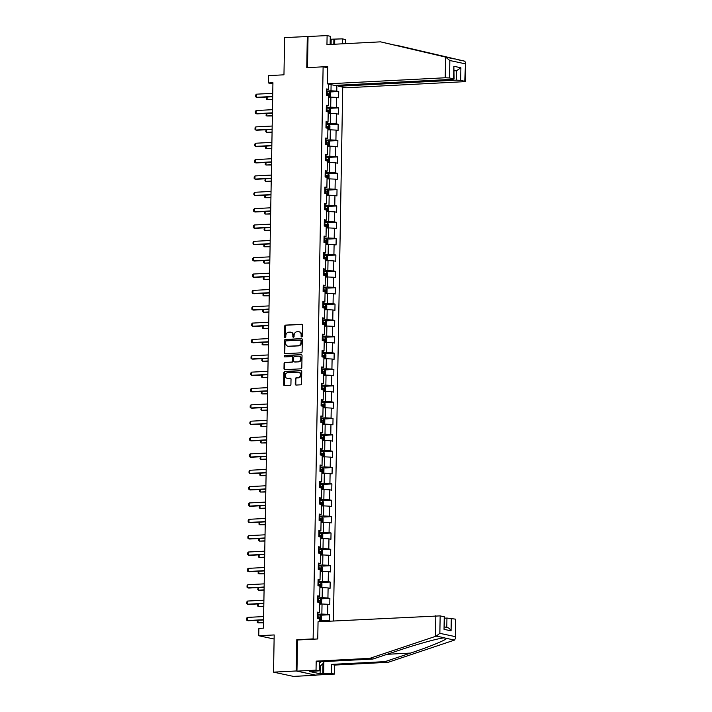 <?xml version="1.0" encoding="UTF-8"?>
<svg xmlns="http://www.w3.org/2000/svg" width="712" height="712" viewBox="0 0 712 712"><rect width="100%" height="100%" fill="white"/><g stroke="black" fill="none" stroke-linecap="round" stroke-linejoin="round"><path stroke-width="1.07" d="M301.728 336.954A0.721 0.623 -77.9 0 0 302.369 336.197L302.555 325.268A1.032 0.881 -77.9 0 0 301.683 324.28L285.637 325.117A1.032 0.881 -77.9 0 0 284.729 326.185L284.542 337.123A0.721 0.623 -77.9 0 0 285.788 337.052L285.815 335.637A3.311 2.83 -77.9 0 1 288.725 332.201L290.06 332.13A3.311 2.83 -77.9 0 1 290.692 332.184A3.311 2.83 -77.9 0 1 292.855 335.272L292.828 336.687A0.721 0.623 -77.9 0 0 294.074 336.625L294.101 335.21A3.311 2.83 -77.9 0 1 297.011 331.774L298.346 331.703A3.311 2.83 -77.9 0 1 298.987 331.756A3.311 2.83 -77.9 0 1 301.14 334.845L301.114 336.26A0.721 0.623 -77.9 0 0 301.728 336.954M295.249 384.079A1.032 0.881 -77.9 0 0 296.121 385.058L300.624 384.827A1.032 0.881 -77.9 0 0 301.532 383.759L301.746 371.62A1.032 0.881 -77.9 0 0 300.873 370.632L284.827 371.459A1.032 0.881 -77.9 0 0 283.919 372.536L283.705 384.676A1.032 0.881 -77.9 0 0 284.586 385.664L290.015 385.379A1.032 0.881 -77.9 0 0 290.932 384.302L291.021 379.104A1.032 0.881 -77.9 0 0 290.149 378.125L287.452 378.268A2.768 2.367 -77.9 0 1 287.55 372.759L298.106 372.216A2.768 2.367 -77.9 0 1 298.008 377.716L296.254 377.814A1.032 0.881 -77.9 0 0 295.347 378.882L295.249 384.079L295.792 384.195A1.032 0.881 -77.9 0 0 296.21 385.058M330.137 44.447L330.279 36.276L327.102 35.6L284.613 37.602L283.963 74.813L268.522 75.614L268.397 82.948L272.936 82.717L263.413 628.162L258.874 628.402L258.75 635.736L274.111 639.02M297.901 639.981L296.779 639.741L296.237 670.971L273.533 672.146L274.182 634.944L258.75 635.736M296.779 639.741L313.129 638.895L323.115 66.821L327.725 67.809M307.308 36.428L306.765 67.667L323.115 66.821M301.185 352.832A1.032 0.881 -77.9 0 0 302.093 351.755L302.306 339.615A1.032 0.881 -77.9 0 0 301.434 338.636L285.387 339.464A1.032 0.881 -77.9 0 0 284.48 340.541L284.266 352.68A1.032 0.881 -77.9 0 0 285.138 353.659L301.185 352.832M302.03 355.617L301.817 367.757A1.032 0.881 -77.9 0 1 300.909 368.834L284.862 369.662A1.032 0.881 -77.9 0 1 283.99 368.683L284.079 363.485A1.032 0.881 -77.9 0 1 284.987 362.408L291.493 362.07A1.032 0.881 -77.9 0 0 292.401 360.993L292.463 357.549A1.032 0.881 -77.9 0 0 291.591 356.57L284.818 356.917A0.721 0.623 -77.9 0 1 284.845 355.475L301.149 354.638A1.032 0.881 -77.9 0 1 302.03 355.617M296.237 670.971L316.137 675.225L293.433 676.4L273.533 672.146M314.241 639.136L313.129 638.895M333.412 620.971L342.73 87.122M320.418 615.221L329.603 614.75L327.645 614.331L327.814 604.266L329.781 604.684L329.887 598.4L327.929 597.973L328.099 587.916L330.065 588.334L330.172 582.042L328.214 581.624L328.392 571.567L330.35 571.985L330.457 565.693L328.499 565.275L328.677 555.218L330.635 555.636L330.742 549.344L328.784 548.925L328.962 538.859L330.92 539.278L331.036 532.994L329.069 532.576L329.247 522.51L331.205 522.928L331.32 516.645L329.353 516.227L329.531 506.161L331.489 506.579L331.605 500.287L329.638 499.868L329.816 489.812L331.774 490.23L331.89 483.938L329.923 483.519L330.101 473.462L332.059 473.881L332.175 467.588L330.208 467.17L330.386 457.104L332.353 457.531L332.459 451.239L330.493 450.821L330.671 440.755L332.637 441.173L332.744 434.89L330.777 434.471L330.955 424.405L332.922 424.824L333.029 418.54L331.062 418.113L331.24 408.056L333.207 408.474L333.314 402.182L331.356 401.764L331.525 391.707L333.492 392.125L333.599 385.833L331.641 385.415L331.81 375.349L333.777 375.776L333.883 369.483L331.925 369.065L332.095 358.999L334.062 359.418L334.168 353.134L332.21 352.716L332.379 342.65L334.346 343.068L334.453 336.785L332.495 336.358L332.673 326.301L334.631 326.719L334.738 320.427L332.78 320.008L332.958 309.951L334.916 310.37L335.023 304.077L333.065 303.659L333.243 293.593L335.201 294.02L335.316 287.728L333.35 287.31L333.528 277.244L335.486 277.662L335.601 271.379L333.634 270.96L333.812 260.895L335.77 261.313L335.886 255.03L333.919 254.602L334.097 244.545L336.055 244.964L336.171 238.671L334.204 238.253L334.382 228.196L336.34 228.614L336.456 222.322L334.489 221.904L334.667 211.847L336.634 212.265L336.74 205.973L334.774 205.554L334.952 195.489L336.918 195.907L337.025 189.623L335.058 189.205L335.236 179.139L337.203 179.558L337.31 173.274L335.343 172.856L335.521 162.79L337.488 163.208L337.595 156.916L335.637 156.498L335.806 146.441L337.773 146.859L337.88 140.567L335.922 140.148L336.091 130.091L338.058 130.51L338.164 124.217L336.206 123.799L336.375 113.733L338.342 114.16L338.449 107.868L336.491 107.45L336.669 97.384L338.627 97.802L338.734 91.519L336.776 91.1L336.874 85.315M329.603 614.75L329.496 621.033L327.529 620.615L327.52 621.273M319.305 621.701L319.359 618.87L317.392 618.452L317.507 612.16L319.466 612.578L319.643 602.521L317.677 602.103L317.792 595.811L319.75 596.229L319.928 586.172L317.961 585.754L318.077 579.461L320.035 579.88L320.213 569.814L318.255 569.395L318.362 563.112L320.32 563.53L320.498 553.464L318.54 553.046L318.647 546.763L320.605 547.181L320.783 537.115L318.825 536.697L318.932 530.404L320.898 530.823L321.067 520.766L319.11 520.347L319.216 514.055L321.183 514.473L321.352 504.416L319.394 503.998L319.501 497.706L321.468 498.124L321.637 488.067L319.679 487.64L319.786 481.357L321.753 481.775L321.922 471.709L319.964 471.291L320.071 465.007L322.038 465.426L322.216 455.36L320.249 454.941L320.356 448.649L322.322 449.076L322.5 439.01L320.534 438.592L320.64 432.3L322.607 432.718L322.785 422.661L320.818 422.243L320.925 415.95L322.892 416.369L323.07 406.312L321.103 405.885L321.219 399.601L323.177 400.019L323.355 389.953L321.388 389.535L321.504 383.252L323.462 383.67L323.64 373.604L321.673 373.186L321.788 366.894L323.746 367.321L323.924 357.255L321.957 356.837L322.073 350.544L324.031 350.963L324.209 340.906L322.242 340.487L322.358 334.195L324.316 334.613L324.494 324.556L322.536 324.129L322.643 317.846L324.601 318.264L324.779 308.198L322.821 307.78L322.928 301.496L324.894 301.915L325.064 291.849L323.106 291.43L323.212 285.138L325.179 285.565L325.348 275.5L323.39 275.081L323.497 268.789L325.464 269.207L325.633 259.15L323.675 258.732L323.782 252.44L325.749 252.858L325.918 242.801L323.96 242.383L324.067 236.09L326.034 236.509L326.212 226.443L324.245 226.024L324.352 219.741L326.318 220.159L326.497 210.093L324.53 209.675L324.636 203.392L326.603 203.81L326.781 193.744L324.814 193.326L324.921 187.034L326.888 187.452L327.066 177.395L325.099 176.976L325.215 170.684L327.173 171.102L327.351 161.046L325.384 160.627L325.5 154.335L327.458 154.753L327.636 144.696L325.669 144.269L325.785 137.986L327.743 138.404L327.921 128.338L325.954 127.92L326.069 121.636L328.027 122.055L328.205 111.989L326.238 111.57L326.354 105.278L328.312 105.705L328.49 95.639L326.532 95.221L326.639 88.929L328.597 89.347L328.695 84.123M319.617 604.123L322.038 603.999L321.86 614.056L317.472 614.287M317.49 613.255L319.466 612.578M321.86 614.056L327.645 614.331M322.038 603.999L327.814 604.266M319.902 587.765L322.322 587.64L322.144 597.706L317.757 597.929M317.774 596.905L319.75 596.229M322.144 597.706L327.929 597.973M322.322 587.64L328.099 587.916M320.186 571.416L322.607 571.291L322.429 581.357L318.042 581.579M318.059 580.556L320.035 579.88M322.429 581.357L328.214 581.624M322.607 571.291L328.392 571.567M320.471 555.066L322.892 554.942L322.714 565.008L318.326 565.23M318.344 564.207L320.32 563.53M322.714 565.008L328.499 565.275M322.892 554.942L328.677 555.218M320.756 538.717L323.177 538.592L322.999 548.649L318.611 548.881M318.629 547.848L320.605 547.181M322.999 548.649L328.784 548.925M323.177 538.592L328.962 538.859M321.041 522.368L323.462 522.243L323.284 532.3L318.896 532.532M318.914 531.499L320.898 530.823M323.284 532.3L329.069 532.576M323.462 522.243L329.247 522.51M321.326 506.009L323.746 505.885L323.568 515.951L319.181 516.173M319.198 515.15L321.183 514.473M323.568 515.951L329.353 516.227M323.746 505.885L329.531 506.161M321.61 489.66L324.031 489.536L323.853 499.602L319.466 499.824M319.483 498.801L321.468 498.124M323.853 499.602L329.638 499.868M324.031 489.536L329.816 489.812M321.895 473.311L324.316 473.186L324.138 483.252L319.75 483.475M319.768 482.451L321.753 481.775M324.138 483.252L329.923 483.519M324.316 473.186L330.101 473.462M322.18 456.962L324.601 456.837L324.423 466.894L320.035 467.125M320.053 466.093L322.038 465.426M324.423 466.894L330.208 467.17M324.601 456.837L330.386 457.104M322.465 440.612L324.886 440.488L324.717 450.545L320.32 450.776M320.338 449.744L322.322 449.076M324.717 450.545L330.493 450.821M324.886 440.488L330.671 440.755M322.758 424.263L325.17 424.13L325.001 434.195L320.605 434.427M320.623 433.394L322.607 432.718M325.001 434.195L330.777 434.471M325.17 424.13L330.955 424.405M323.043 407.905L325.455 407.78L325.286 417.846L320.889 418.069M320.907 417.045L322.892 416.369M325.286 417.846L331.062 418.113M325.455 407.78L331.24 408.056M323.328 391.555L325.74 391.431L325.571 401.497L321.174 401.719M321.192 400.696L323.177 400.019M325.571 401.497L331.356 401.764M325.74 391.431L331.525 391.707M323.613 375.206L326.034 375.082L325.856 385.139L321.459 385.37M321.477 384.338L323.462 383.67M325.856 385.139L331.641 385.415M326.034 375.082L331.81 375.349M323.898 358.857L326.318 358.732L326.14 368.789L321.753 369.021M321.771 367.988L323.746 367.321M326.14 368.789L331.925 369.065M326.318 358.732L332.095 358.999M324.183 342.508L326.603 342.383L326.425 352.44L322.038 352.671M322.055 351.639L324.031 350.963M326.425 352.44L332.21 352.716M326.603 342.383L332.379 342.65M324.467 326.149L326.888 326.025L326.71 336.091L322.322 336.313M322.34 335.29L324.316 334.613M326.71 336.091L332.495 336.358M326.888 326.025L332.673 326.301M324.752 309.8L327.173 309.675L326.995 319.741L322.607 319.964M322.625 318.94L324.601 318.264M326.995 319.741L332.78 320.008M327.173 309.675L332.958 309.951M325.037 293.451L327.458 293.326L327.28 303.392L322.892 303.615M322.91 302.582L324.894 301.915M327.28 303.392L333.065 303.659M327.458 293.326L333.243 293.593M325.322 277.102L327.743 276.977L327.565 287.034L323.177 287.265M323.195 286.233L325.179 285.565M327.565 287.034L333.35 287.31M327.743 276.977L333.528 277.244M325.607 260.752L328.027 260.628L327.849 270.685L323.462 270.916M323.479 269.884L325.464 269.207M327.849 270.685L333.634 270.96M328.027 260.628L333.812 260.895M325.891 244.394L328.312 244.269L328.134 254.335L323.746 254.558M323.764 253.534L325.749 252.858M328.134 254.335L333.919 254.602M328.312 244.269L334.097 244.545M326.176 228.045L328.597 227.92L328.419 237.986L324.031 238.208M324.049 237.185L326.034 236.509M328.419 237.986L334.204 238.253M328.597 227.92L334.382 228.196M326.461 211.695L328.882 211.571L328.713 221.637L324.316 221.859M324.334 220.836L326.318 220.159M328.713 221.637L334.489 221.904M328.882 211.571L334.667 211.847M326.755 195.346L329.167 195.221L328.997 205.279L324.601 205.51M324.619 204.477L326.603 203.81M328.997 205.279L334.774 205.554M329.167 195.221L334.952 195.489M327.039 178.997L329.451 178.872L329.282 188.929L324.886 189.161M324.903 188.128L326.888 187.452M329.282 188.929L335.058 189.205M329.451 178.872L335.236 179.139M327.324 162.639L329.736 162.514L329.567 172.58L325.17 172.802M325.188 171.779L327.173 171.102M329.567 172.58L335.343 172.856M329.736 162.514L335.521 162.79M327.609 146.289L330.03 146.165L329.852 156.231L325.455 156.453M325.473 155.43L327.458 154.753M329.852 156.231L335.637 156.498M330.03 146.165L335.806 146.441M327.894 129.94L330.315 129.815L330.137 139.881L325.74 140.104M325.767 139.08L327.743 138.404M330.137 139.881L335.922 140.148M330.315 129.815L336.091 130.091M328.179 113.591L330.599 113.466L330.421 123.523L326.034 123.755M326.052 122.722L328.027 122.055M330.421 123.523L336.206 123.799M330.599 113.466L336.375 113.733M328.463 97.241L330.884 97.117L330.706 107.174L326.318 107.405M326.336 106.373L328.312 105.705M330.706 107.174L336.491 107.45M330.884 97.117L336.669 97.384M331.098 84.639L330.991 90.825L326.603 91.056M326.621 90.024L328.597 89.347M330.991 90.825L336.776 91.1M268.397 82.948L272.918 83.909M321.726 621.576L321.753 620.348L319.332 620.472M321.753 620.348L327.529 620.615M329.549 91.99L338.734 91.519M329.264 108.34L338.449 107.868M328.98 124.689L338.164 124.217M328.695 141.047L337.88 140.567M328.41 157.397L337.595 156.916M328.125 173.746L337.31 173.274M327.84 190.095L337.025 189.623M327.556 206.444L336.74 205.973M327.271 222.803L336.456 222.322M326.986 239.152L336.171 238.671M326.701 255.501L335.886 255.03M326.416 271.851L335.601 271.379M326.132 288.2L335.316 287.728M325.847 304.558L335.023 304.077M325.553 320.907L334.738 320.427M325.268 337.257L334.453 336.785M324.983 353.606L334.168 353.134M324.699 369.955L333.883 369.483M324.414 386.305L333.599 385.833M324.129 402.663L333.314 402.182M323.844 419.012L333.029 418.54M323.56 435.361L332.744 434.89M323.275 451.711L332.459 451.239M322.99 468.06L332.175 467.588M322.705 484.418L331.89 483.938M322.42 500.767L331.605 500.287M322.135 517.117L331.32 516.645M321.851 533.466L331.036 532.994M321.566 549.815L330.742 549.344M321.272 566.173L330.457 565.693M320.987 582.523L330.172 582.042M320.703 598.872L329.887 598.4M301.87 336.927A0.721 0.623 -77.9 0 1 301.657 336.375L301.683 334.96A3.311 2.83 -77.9 0 0 299.521 331.872A3.311 2.83 -77.9 0 0 299.245 331.828M290.959 332.255A3.311 2.83 -77.9 0 1 291.235 332.299A3.311 2.83 -77.9 0 1 293.388 335.388L293.371 336.803A0.721 0.623 -77.9 0 0 293.584 337.355M302.137 324.405L286.18 325.224A1.032 0.881 -77.9 0 0 285.272 326.301L285.076 337.23A0.721 0.623 -77.9 0 0 285.298 337.782M301.879 338.752L285.93 339.579A1.032 0.881 -77.9 0 0 285.014 340.656L284.809 352.796A1.032 0.881 -77.9 0 0 285.227 353.659M301.034 340.817A0.721 0.623 -77.9 0 0 300.428 340.131L286.349 340.852A0.721 0.623 -77.9 0 0 285.708 341.609L285.681 343.095A3.311 2.83 -77.9 0 0 287.844 346.192A3.311 2.83 -77.9 0 0 288.476 346.246L298.106 345.747A3.311 2.83 -77.9 0 0 301.016 342.303L301.034 340.817L301.577 340.932A0.721 0.623 -77.9 0 0 300.962 340.238L300.695 340.185M288.111 346.237A3.311 2.83 -77.9 0 0 288.378 346.308A3.311 2.83 -77.9 0 0 289.019 346.361L288.476 346.246M301.577 340.932L301.55 342.419A3.311 2.83 -77.9 0 1 298.639 345.863L289.019 346.361M292.125 356.685A1.032 0.881 -77.9 0 1 293.006 357.664L292.943 361.109A1.032 0.881 -77.9 0 1 292.036 362.185L285.53 362.524A1.032 0.881 -77.9 0 0 284.613 363.601L284.524 368.789A1.032 0.881 -77.9 0 0 284.951 369.653M301.603 354.754L285.378 355.591A0.721 0.623 -77.9 0 0 284.987 356.908M298.248 361.723A2.768 2.367 -77.9 0 0 298.346 356.223L294.626 356.409A1.032 0.881 -77.9 0 0 293.709 357.486L293.656 360.931A1.032 0.881 -77.9 0 0 294.528 361.918L298.782 361.838A2.768 2.367 -77.9 0 0 299.138 356.338M294.679 361.945A1.032 0.881 -77.9 0 0 295.062 362.034L294.528 361.918M298.782 361.838L295.062 362.034M298.907 372.332A2.768 2.367 -77.9 0 1 298.55 377.832L296.788 377.921A1.032 0.881 -77.9 0 0 295.88 378.998L295.792 384.195M287.194 378.259A2.768 2.367 -77.9 0 0 287.986 378.383L287.452 378.268M290.594 378.241L287.986 378.383M301.327 370.756L285.37 371.575A1.032 0.881 -77.9 0 0 284.462 372.652L284.248 384.792A1.032 0.881 -77.9 0 0 284.667 385.655M328.463 97.161L330.457 96.289L330.51 93.147L329.451 91.866L326.585 91.661M329.362 97.108L328.463 96.992M326.532 94.91L328.882 95.043L328.899 93.779L326.559 93.655M326.55 93.815L327.6 93.851L327.573 95.105M267.151 97.028L267.107 99.627L272.651 99.342M266.68 97.046L266.35 98.986L267.107 99.627L272.643 99.591M272.696 96.485L256.356 97.322L255.59 96.69L255.617 95.114L256.409 94.18L272.749 93.334M256.409 94.18L256.356 97.322L257.326 97.535L272.696 96.734M330.145 43.699L330.671 44.42M323.773 661.582L323.746 662.952L319.27 666.948M319.341 663.05A6.862 3.48 87 0 0 321.103 661.715M445.57 57.085L449.851 60.52L449.548 77.973L445.214 77.768L445.57 57.085L380.519 41.848L326.95 44.616L327.102 35.6M380.519 41.848L394.92 45.15M338.592 85.226L338.574 86.241L345.89 87.799L463.654 81.711L465.212 81.426L460.682 80.349L456.339 80.153L456.508 70.719L460.895 67.774L460.682 80.349M338.574 86.241L456.339 80.153M331.08 44.402L331.169 39.213L330.235 39.018M331.169 39.213L342.374 38.866L345.551 39.543L345.48 43.654M342.294 43.824L342.374 38.866M464.767 81.23L465.541 62.362L464.616 61.161L395.792 45.105M323.444 66.892L327.743 66.67L327.44 83.856L334.756 85.422L452.52 79.335L454.078 79.041L449.548 77.973M327.44 83.856L445.214 77.768M308.038 36.588L307.495 67.631M454.22 70.835L456.508 70.719L454.229 70.23M334.747 39.258L334.667 44.215M456.579 59.479L464.616 61.161M333.803 44.26L333.892 39.071M453.633 78.845L453.856 66.269L454.078 79.041M323.889 661.573L323.675 673.801L331.303 673.41L331.463 664.394L385.032 661.626L388.2 662.302L454.514 640.079L455.484 638.388L455.377 619.129L455.484 638.388M385.032 661.626L410.557 653.082C428.855 647.048 446.744 639.723 446.513 638.37L444.163 637.872C439.162 638.103 416.422 644.387 398.462 650.492L372.928 659.036L319.359 661.813L319.198 670.82L309.711 671.541L320.089 673.757L322.812 673.614L322.99 663.629M331.303 673.41L334.471 674.086L315.407 675.074L296.957 671.131L297.5 639.999L317.757 638.958L318.05 621.763L440.158 615.88L444.688 616.948L444.03 629.328L444.243 616.752M331.463 664.394L334.631 665.07L334.471 674.086M388.2 662.302L334.631 665.07M440.158 615.88L439.856 633.333L436.162 636.154L369.759 658.36L316.19 661.128L316.03 670.143L319.198 670.82M316.03 670.143L296.957 671.131M323.675 673.801L322.812 673.614M316.19 661.128L319.359 661.813M369.759 658.36L372.928 659.036M446.789 627.406L446.949 618.052L455.377 619.129M446.949 618.052L444.671 618.176M444.84 637.81L436.162 636.154M320.089 673.757L320.222 666.094M451.292 618.256L451.07 630.841C449.957 628.74 448.533 627.628 446.789 627.486M328.179 113.511L330.172 112.647L330.226 109.497L329.167 108.224L326.301 108.01M329.077 113.466L328.179 113.341M326.247 111.268L328.597 111.392L328.615 110.129L326.274 110.004M326.265 110.164L327.315 110.2L327.289 111.455M266.867 113.377L266.822 115.976L272.358 115.691M266.395 113.404L266.065 115.335L266.822 115.976L272.358 115.949M327.894 129.86L329.887 128.997L329.941 125.846L328.882 124.573L326.016 124.369M328.908 124.6L328.819 129.789L327.894 129.691M325.962 127.617L328.312 127.742L328.33 126.487L325.98 126.353M325.98 126.514L327.022 126.549L327.004 127.813M266.582 129.726L266.537 132.325L272.073 132.04M266.11 129.753L265.772 131.684L266.537 132.325L272.073 132.299M272.411 112.834L256.071 113.68L255.305 113.039L255.332 111.464L256.124 110.529L272.465 109.684M256.124 110.529L256.071 113.68L257.041 113.884L272.411 113.092M272.126 129.184L255.786 130.029L255.021 129.388L255.047 127.813L255.839 126.887L272.18 126.042M255.839 126.887L255.786 130.029L256.756 130.234L272.118 129.442M327.609 146.209L329.603 145.346L329.656 142.204L328.597 140.923L325.731 140.718M328.508 146.165L327.609 146.04M325.678 143.966L328.027 144.091L328.045 142.836L325.695 142.712M325.695 142.872L326.737 142.898L326.719 144.162M266.297 146.076L266.252 148.675L271.788 148.39M265.825 146.102L265.487 148.034L266.252 148.675L271.788 148.648M327.324 162.559L329.318 161.695L329.371 158.554L328.312 157.272L325.446 157.067M328.339 157.308L328.25 162.496L327.324 162.398M325.393 160.316L327.743 160.44L327.76 159.185L325.411 159.061M325.411 159.221L326.452 159.257L326.434 160.511M266.012 162.425L265.968 165.024L271.503 164.739M265.54 162.452L265.202 164.392L265.968 165.024L271.503 164.997M327.039 178.917L329.024 178.044L329.086 174.903L328.027 173.621L325.162 173.416M327.938 178.863L327.039 178.748M325.108 176.665L327.458 176.799L327.476 175.535L325.126 175.41M325.126 175.57L326.167 175.606L326.149 176.861M265.727 178.783L265.683 181.382L271.219 181.097M265.256 178.801L264.917 180.741L265.683 181.382L271.219 181.346M271.842 145.533L255.501 146.378L254.736 145.738L254.763 144.171L255.555 143.237L271.895 142.391M255.555 143.237L255.501 146.378L256.462 146.583L271.833 145.791M271.557 161.882L255.216 162.728L254.451 162.087L254.478 160.52L255.27 159.586L271.61 158.74M255.27 159.586L255.216 162.728L256.178 162.932L271.548 162.14M271.272 178.24L254.932 179.077L254.166 178.445L254.193 176.87L254.985 175.935L271.325 175.09M254.985 175.935L254.932 179.077L255.893 179.29L271.263 178.49M326.755 195.266L328.739 194.403L328.802 191.252L327.743 189.979L324.877 189.766M327.645 195.213L326.755 195.097M324.823 193.023L327.164 193.148L327.191 191.884L324.841 191.759M324.841 191.92L325.882 191.955L325.865 193.21M265.442 195.132L265.398 197.731L270.934 197.446M264.971 195.159L264.633 197.09L265.398 197.731L270.934 197.705M270.987 194.59L254.638 195.435L253.881 194.794L253.908 193.219L254.7 192.285L271.041 191.439M254.7 192.285L254.638 195.435L255.608 195.64L270.978 194.848M326.47 211.615L328.454 210.752L328.517 207.601L327.484 206.355L324.592 206.124M327.36 211.571L326.47 211.446M324.538 209.373L326.879 209.497L326.906 208.242L324.556 208.109M324.556 208.269L325.598 208.305L325.58 209.559M327.484 206.355L327.395 211.544M265.158 211.482L265.113 214.081L270.649 213.796M264.686 211.508L264.348 213.44L265.113 214.081L270.649 214.054M270.702 210.939L254.353 211.784L253.597 211.144L253.623 209.568L254.415 208.643L270.756 207.797M254.415 208.643L254.353 211.784L255.323 211.989L270.693 211.197M326.185 227.965L328.17 227.101L328.223 223.96L327.173 222.678L324.307 222.473M327.075 227.92L326.185 227.796M324.254 225.722L326.594 225.846L326.621 224.591L324.272 224.467M324.272 224.627L325.313 224.654L325.295 225.918M264.873 227.831L264.828 230.43L270.364 230.145M264.401 227.858L264.063 229.789L264.828 230.43L270.355 230.403M270.418 227.288L254.068 228.134L253.312 227.493L253.338 225.927L254.131 224.992L270.471 224.147M254.131 224.992L254.068 228.134L255.038 228.338L270.409 227.546M325.891 244.314L327.885 243.451L327.938 240.309L326.888 239.027L324.022 238.823M326.915 239.063L326.817 244.252L325.9 244.154M323.969 242.071L326.31 242.196L326.336 240.941L323.987 240.816M323.987 240.976L325.028 241.012L325.001 242.267M264.588 244.18L264.544 246.779L270.079 246.494M264.116 244.207L263.778 246.147L264.544 246.779L270.07 246.752M270.133 243.638L253.783 244.483L253.027 243.842L253.054 242.276L253.837 241.341L270.186 240.496M253.837 241.341L253.783 244.483L254.754 244.688L270.124 243.896M325.607 260.663L327.6 259.8L327.654 256.658L326.594 255.377L323.738 255.172M326.505 260.619L325.615 260.503M323.675 258.42L326.025 258.545L326.052 257.29L323.702 257.166M323.702 257.326L324.743 257.361L324.717 258.616M264.303 260.539L264.259 263.137L269.795 262.844M263.832 260.556L263.493 262.497L264.259 263.137L269.786 263.102M269.839 259.987L253.499 260.832L252.733 260.2L252.769 258.625L253.552 257.691L269.901 256.845M253.552 257.691L253.499 260.832L254.469 261.046L269.839 260.245M325.322 277.021L327.315 276.149L327.369 273.007L326.31 271.735L323.453 271.521M326.336 271.762L326.247 276.95L325.331 276.852M323.39 274.77L325.74 274.903L325.767 273.639L323.417 273.515M323.417 273.675L324.458 273.711L324.432 274.966M264.018 276.888L263.974 279.487L269.51 279.202M263.547 276.906L263.209 278.846L263.974 279.487L269.501 279.46M269.554 276.345L253.214 277.19L252.448 276.55L252.475 274.974L253.267 274.04L269.617 273.194M253.267 274.04L253.214 277.19L254.184 277.395L269.554 276.603M325.037 293.371L327.031 292.507L327.084 289.357L326.025 288.084L323.168 287.879M325.936 293.326L325.046 293.202M323.106 291.128L325.455 291.252L325.482 289.998L323.132 289.864M323.123 290.024L324.174 290.06L324.147 291.315M263.734 293.237L263.689 295.836L269.225 295.551M263.262 293.264L262.924 295.195L263.689 295.836L269.216 295.809M269.269 292.694L252.929 293.54L252.164 292.899L252.19 291.324L252.983 290.389L269.323 289.553M252.983 290.389L252.929 293.54L253.899 293.745L269.269 292.952M324.752 309.72L326.746 308.857L326.799 305.715L325.74 304.433L322.883 304.229M325.651 309.675L324.761 309.551M322.821 307.477L325.17 307.602L325.188 306.347L322.848 306.222M322.839 306.374L323.889 306.409L323.862 307.673M263.449 309.587L263.395 312.185L268.94 311.901M262.968 309.613L262.639 311.545L263.395 312.185L268.931 312.159M268.985 309.044L252.644 309.889L251.879 309.248L251.906 307.682L252.698 306.747L269.038 305.902M252.698 306.747L252.644 309.889L253.614 310.094L268.985 309.302M324.467 326.069L326.461 325.206L326.514 322.064L325.482 320.818L322.598 320.578M325.482 320.818L325.393 326.007L324.467 325.909M322.536 323.827L324.886 323.951L324.903 322.696L322.563 322.572M322.554 322.732L323.604 322.758L323.577 324.022M263.164 325.936L263.111 328.535L268.655 328.25M262.683 325.962L262.354 327.903L263.111 328.535L268.647 328.508M268.7 325.393L252.36 326.238L251.594 325.598L251.621 324.031L252.413 323.097L268.753 322.251M252.413 323.097L252.36 326.238L253.33 326.443L268.7 325.651M324.183 342.419L326.176 341.555L326.23 338.414L325.17 337.132L322.305 336.927M325.081 342.374L324.183 342.258M322.251 340.176L324.601 340.3L324.619 339.046L322.278 338.921M322.269 339.081L323.319 339.117L323.293 340.372M262.87 342.285L262.826 344.893L268.362 344.599M262.399 342.312L262.069 344.252L262.826 344.893L268.362 344.857M268.415 341.742L252.075 342.588L251.309 341.956L251.336 340.38L252.128 339.446L268.469 338.601M252.128 339.446L252.075 342.588L253.045 342.801L268.415 342M323.898 358.777L325.891 357.905L325.945 354.763L324.912 353.517L322.02 353.277M324.912 353.517L324.823 358.706L323.898 358.608M321.966 356.525L324.316 356.659L324.334 355.395L321.984 355.27M321.984 355.43L323.026 355.466L323.008 356.721M262.586 358.643L262.541 361.242L268.077 360.957M262.114 358.661L261.785 360.601L262.541 361.242L268.077 361.207M268.13 358.1L251.79 358.946L251.025 358.305L251.051 356.73L251.843 355.795L268.184 354.95M251.843 355.795L251.79 358.946L252.76 359.151L268.13 358.358M323.613 375.126L325.607 374.263L325.66 371.112L324.601 369.84L321.735 369.635M324.512 375.082L323.613 374.957M321.682 372.883L324.031 373.008L324.049 371.744L321.699 371.62M321.699 371.78L322.741 371.815L322.723 373.07M262.301 374.993L262.256 377.591L267.792 377.307M261.829 375.019L261.491 376.951L262.256 377.591L267.792 377.565M267.846 374.45L251.505 375.295L250.74 374.654L250.766 373.079L251.558 372.145L267.899 371.308M251.558 372.145L251.505 375.295L252.475 375.5L267.837 374.708M323.328 391.475L325.322 390.612L325.375 387.47L324.316 386.189L321.45 385.984M324.227 391.431L323.328 391.306M321.397 389.233L323.746 389.357L323.764 388.102L321.415 387.969M321.415 388.129L322.456 388.165L322.438 389.428M262.016 391.342L261.972 393.941L267.507 393.656M261.544 391.369L261.206 393.3L261.972 393.941L267.507 393.914M267.561 390.799L251.22 391.644L250.455 391.004L250.482 389.428L251.274 388.503L267.614 387.657M251.274 388.503L251.22 391.644L252.182 391.849L267.552 391.057M323.043 407.825L325.037 406.961L325.09 403.82L324.031 402.538L321.165 402.333M323.942 407.78L323.043 407.656M321.112 405.582L323.462 405.707L323.479 404.452L321.13 404.327M321.13 404.487L322.171 404.514L322.153 405.778M261.731 407.691L261.687 410.29L267.223 410.005M261.26 407.718L260.921 409.658L261.687 410.29L267.223 410.263M267.276 407.148L250.935 407.994L250.17 407.353L250.197 405.787L250.989 404.852L267.329 404.007M250.989 404.852L250.935 407.994L251.897 408.198L267.267 407.406M322.758 424.174L324.743 423.311L324.805 420.169L323.746 418.887L320.881 418.683M323.657 424.13L322.758 424.014M320.827 421.931L323.177 422.056L323.195 420.801L320.845 420.676M320.845 420.837L321.886 420.872L321.868 422.127M261.446 424.041L261.402 426.648L266.938 426.355M260.975 424.067L260.637 426.007L261.402 426.648L266.938 426.613M266.991 423.498L250.651 424.343L249.885 423.711L249.912 422.136L250.704 421.201L267.045 420.356M250.704 421.201L250.651 424.343L251.612 424.557L266.982 423.756M322.474 440.532L324.458 439.66L324.521 436.518L323.488 435.272L320.596 435.032M323.488 435.272L323.399 440.461L322.474 440.363M320.542 438.281L322.883 438.414L322.91 437.15L320.56 437.026M320.56 437.186L321.602 437.221L321.584 438.476M261.162 440.399L261.117 442.998L266.653 442.713M260.69 440.417L260.352 442.357L261.117 442.998L266.653 442.962M266.706 439.856L250.357 440.701L249.6 440.06L249.627 438.485L250.419 437.551L266.76 436.705M250.419 437.551L250.357 440.701L251.327 440.906L266.697 440.105M322.189 456.882L324.174 456.018L324.227 452.868L323.177 451.595L320.311 451.381M323.079 456.837L322.189 456.712M320.258 454.639L322.598 454.763L322.625 453.5L320.275 453.375M320.275 453.535L321.317 453.571L321.299 454.826M260.877 456.748L260.832 459.347L266.368 459.062M260.405 456.775L260.067 458.706L260.832 459.347L266.368 459.32M266.422 456.205L250.072 457.051L249.316 456.41L249.342 454.834L250.135 453.9L266.475 453.055M250.135 453.9L250.072 457.051L251.042 457.255L266.413 456.463M321.904 473.231L323.889 472.368L323.942 469.217L322.892 467.944L320.026 467.739M322.919 467.971L322.821 473.16L321.904 473.062M319.973 470.988L322.313 471.113L322.34 469.858L319.991 469.724M319.991 469.884L321.032 469.92L321.014 471.184M260.592 473.097L260.548 475.696L266.083 475.411M260.12 473.124L259.782 475.055L260.548 475.696L266.074 475.669M266.137 472.554L249.787 473.4L249.031 472.759L249.058 471.184L249.85 470.258L266.19 469.413M249.85 470.258L249.787 473.4L250.757 473.605L266.128 472.812M321.61 489.58L323.604 488.717L323.657 485.575L322.607 484.293L319.741 484.089M322.509 489.536L321.619 489.411M319.679 487.337L322.029 487.462L322.055 486.207L319.706 486.082M319.706 486.243L320.747 486.269L320.72 487.533M260.307 489.447L260.263 492.045L265.798 491.761M259.835 489.473L259.497 491.413L260.263 492.045L265.79 492.019M265.843 488.904L249.503 489.749L248.737 489.108L248.773 487.542L249.556 486.608L265.905 485.762M249.556 486.608L249.503 489.749L250.473 489.954L265.843 489.162M321.326 505.929L323.319 505.066L323.373 501.924L322.313 500.643L319.457 500.438M322.225 505.885L321.334 505.769M319.394 503.687L321.744 503.811L321.771 502.556L319.421 502.432M319.421 502.592L320.462 502.627L320.436 503.882M260.022 505.796L259.978 508.395L265.514 508.11M259.551 505.823L259.212 507.763L259.978 508.395L265.505 508.368M265.558 505.253L249.218 506.099L248.452 505.458L248.488 503.891L249.271 502.957L265.62 502.111M249.271 502.957L249.218 506.099L250.188 506.312L265.558 505.511M321.041 522.288L323.034 521.415L323.088 518.274L322.029 516.992L319.172 516.787M321.94 522.234L321.05 522.119M319.11 520.036L321.459 520.169L321.486 518.906L319.136 518.781M319.127 518.941L320.178 518.977L320.151 520.232M259.738 522.154L259.693 524.753L265.229 524.468M259.266 522.172L258.928 524.112L259.693 524.753L265.22 524.717M265.273 521.611L248.933 522.448L248.168 521.816L248.194 520.241L248.986 519.306L265.336 518.461M248.986 519.306L248.933 522.448L249.903 522.661L265.273 521.86M320.756 538.637L322.75 537.774L322.803 534.623L321.744 533.35L318.887 533.137M321.655 538.583L320.765 538.468M318.825 536.394L321.174 536.519L321.201 535.255L318.851 535.13M318.843 535.291L319.893 535.326L319.866 536.581M259.453 538.503L259.408 541.102L264.944 540.817M258.972 538.53L258.643 540.461L259.408 541.102L264.935 541.076M264.989 537.961L248.648 538.806L247.883 538.165L247.91 536.59L248.702 535.655L265.042 534.81M248.702 535.655L248.648 538.806L249.618 539.011L264.989 538.219M320.471 554.986L322.465 554.123L322.518 550.972L321.486 549.726L318.602 549.495M321.37 554.942L320.48 554.817M318.54 552.743L320.889 552.868L320.907 551.613L318.567 551.48M318.558 551.64L319.608 551.675L319.581 552.93M321.486 549.726L321.397 554.915M259.168 554.853L259.115 557.452L264.659 557.167M258.687 554.879L258.358 556.811L259.115 557.452L264.65 557.425M264.704 554.31L248.363 555.155L247.598 554.514L247.625 552.939L248.417 552.014L264.757 551.168M248.417 552.014L248.363 555.155L249.333 555.36L264.704 554.568M320.186 571.336L322.18 570.472L322.233 567.331L321.174 566.049L318.317 565.844M321.085 571.291L320.186 571.166M318.255 569.093L320.605 569.217L320.623 567.962L318.282 567.838M318.273 567.998L319.323 568.025L319.296 569.288M258.874 571.202L258.83 573.801L264.375 573.516M258.403 571.229L258.073 573.16L258.83 573.801L264.366 573.774M264.419 570.659L248.079 571.505L247.313 570.864L247.34 569.297L248.132 568.363L264.472 567.517M248.132 568.363L248.079 571.505L249.049 571.709L264.419 570.917M319.902 587.685L321.895 586.822L321.949 583.68L320.889 582.398L318.024 582.193M320.8 587.64L319.902 587.525M317.97 585.442L320.32 585.567L320.338 584.312L317.997 584.187M317.988 584.347L319.038 584.383L319.012 585.638M258.589 587.551L258.545 590.15L264.081 589.865M258.118 587.578L257.788 589.518L258.545 590.15L264.081 590.123M264.134 587.008L247.794 587.854L247.028 587.213L247.055 585.647L247.847 584.712L264.188 583.867M247.847 584.712L247.794 587.854L248.764 588.059L264.134 587.267M319.617 604.034L321.61 603.171L321.664 600.029L320.605 598.748L317.739 598.543M320.516 603.99L319.617 603.874M317.685 601.791L320.035 601.916L320.053 600.661L317.703 600.536M317.703 600.697L318.745 600.732L318.727 601.987M258.305 603.909L258.26 606.508L263.796 606.215M257.833 603.927L257.495 605.868L258.26 606.508L263.796 606.473M263.849 603.358L247.509 604.203L246.744 603.571L246.77 601.996L247.562 601.062L263.903 600.216M247.562 601.062L247.509 604.203L248.479 604.417L263.849 603.616M319.332 620.392L321.326 619.529L321.379 616.378L320.32 615.106L317.454 614.892M320.231 620.339L319.332 620.223M317.401 618.141L319.75 618.274L319.768 617.01L317.418 616.886M317.418 617.046L318.46 617.082L318.442 618.336M258.02 620.259L257.975 622.858L263.511 622.573M257.548 620.277L257.21 622.217L257.975 622.858L263.511 622.831M263.565 619.716L247.224 620.561L246.459 619.921L246.486 618.345L247.278 617.411L263.618 616.565M247.278 617.411L247.224 620.561L248.185 620.766L263.556 619.974M301.683 334.96L301.14 334.845M293.371 336.803L292.828 336.687M293.388 335.388L292.855 335.272M285.076 337.23L284.542 337.123M285.272 326.301L284.729 326.185M286.18 325.224L285.637 325.117M301.657 336.375L301.114 336.26M284.809 352.796L284.266 352.68M285.014 340.656L284.48 340.541M285.93 339.579L285.387 339.464M298.639 345.863L298.106 345.747M301.55 342.419L301.016 342.303M284.524 368.789L283.99 368.683M284.613 363.601L284.079 363.485M285.53 362.524L284.987 362.408M292.036 362.185L291.493 362.07M292.943 361.109L292.401 360.993M293.006 357.664L292.463 357.549M285.378 355.591L284.845 355.475M295.88 378.998L295.347 378.882M296.788 377.921L296.254 377.814M298.55 377.832L298.008 377.716M284.248 384.792L283.705 384.676M284.462 372.652L283.919 372.536M285.37 371.575L284.827 371.459M329.389 97.09L329.478 91.901M327.164 93.672L327.2 91.679M327.6 93.851L328.899 93.779M446.264 57.245L454.274 58.954M465.069 63.777L449.851 60.52M453.856 66.269L460.895 67.774M420.214 51.068L421.068 51.024M454.514 640.079L446.513 638.37M439.856 633.333L455.075 636.581M451.07 630.841L444.03 629.328M435.459 636.368L435.824 615.675M387.114 654.292L410.557 653.082M329.104 113.439L329.193 108.251M326.879 110.022L326.915 108.028M327.315 110.2L328.615 110.129M326.594 126.371L326.63 124.377M327.022 126.549L328.33 126.487M328.535 146.147L328.624 140.958M326.31 142.72L326.345 140.727M326.737 142.898L328.045 142.836M326.025 159.07L326.06 157.085M326.452 159.257L327.76 159.185M327.965 178.845L328.054 173.657M325.74 175.428L325.776 173.434M326.167 175.606L327.476 175.535M327.68 195.195L327.769 190.006M325.455 191.777L325.491 189.784M325.882 191.955L327.191 191.884M325.17 208.126L325.206 206.133M325.598 208.305L326.906 208.242M327.102 227.902L327.2 222.714M324.886 224.476L324.921 222.482M325.313 224.654L326.621 224.591M324.601 240.825L324.636 238.84M325.028 241.012L326.336 240.941M326.532 260.601L326.621 255.412M324.316 257.183L324.352 255.19M324.743 257.361L326.052 257.29M324.031 273.533L324.067 271.539M324.458 273.711L325.767 273.639M325.962 293.3L326.052 288.111M323.746 289.882L323.773 287.888M324.174 290.06L325.482 289.998M325.678 309.658L325.767 304.469M323.453 306.231L323.488 304.238M323.889 306.409L325.188 306.347M323.168 322.58L323.203 320.596M323.604 322.758L324.903 322.696M325.108 342.356L325.197 337.168M322.883 338.93L322.919 336.945M323.319 339.117L324.619 339.046M322.598 355.288L322.634 353.294M323.026 355.466L324.334 355.395M324.538 375.055L324.627 369.866M322.313 371.637L322.349 369.644M322.741 371.815L324.049 371.744M324.254 391.404L324.343 386.224M322.029 387.987L322.064 385.993M322.456 388.165L323.764 388.102M323.969 407.762L324.058 402.574M321.744 404.336L321.78 402.342M322.171 404.514L323.479 404.452M323.684 424.112L323.773 418.923M321.459 420.685L321.495 418.7M321.886 420.872L323.195 420.801M321.174 437.043L321.21 435.05M321.602 437.221L322.91 437.15M323.115 456.81L323.203 451.622M320.889 453.393L320.925 451.399M321.317 453.571L322.625 453.5M320.605 469.742L320.64 467.748M321.032 469.92L322.34 469.858M322.536 489.518L322.634 484.329M320.32 486.091L320.356 484.098M320.747 486.269L322.055 486.207M322.251 505.867L322.34 500.678M320.035 502.441L320.071 500.456M320.462 502.627L321.771 502.556M321.966 522.216L322.055 517.028M319.75 518.799L319.786 516.805M320.178 518.977L321.486 518.906M321.682 538.566L321.771 533.377M319.466 535.148L319.492 533.154M319.893 535.326L321.201 535.255M319.172 551.497L319.207 549.504M319.608 551.675L320.907 551.613M321.112 571.273L321.201 566.084M318.887 567.847L318.923 565.853M319.323 568.025L320.623 567.962M320.827 587.623L320.916 582.434M318.602 584.196L318.638 582.211M319.038 584.383L320.338 584.312M320.542 603.972L320.631 598.783M318.317 600.554L318.353 598.561M318.745 600.732L320.053 600.661M320.258 620.321L320.347 615.132M318.033 616.904L318.068 614.91M318.46 617.082L319.768 617.01M299.521 331.872L298.987 331.756M291.235 332.299L290.692 332.184M301.105 340.256L300.562 340.14M288.378 346.308L287.844 346.192M292.329 356.694L291.787 356.587M299.414 356.374L298.871 356.258M294.866 362.016L294.323 361.901M299.173 372.367L298.639 372.26M287.461 378.339L286.918 378.223M465.541 62.362L465.212 81.426M447.439 627.548L444.51 626.925"/></g></svg>

